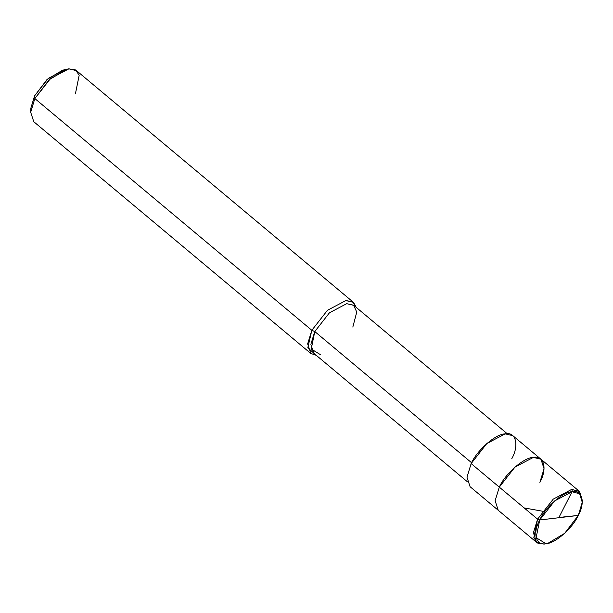 <?xml version="1.0" encoding="UTF-8"?>
<svg xmlns="http://www.w3.org/2000/svg" width="613" height="613" viewBox="0 0 613 613"><rect width="100%" height="100%" fill="white"/><g stroke="black" fill="none" stroke-linecap="round" stroke-linejoin="round"><path stroke-width="0.92" d="M547.945 543.317L544.122 544.106L537.624 543.064L533.8 537.785L537.578 519.157L499.296 487.128L495.128 500.737L498.231 510.269L495.128 500.737L499.296 487.128C505.196 473.711 523.916 457.367 533.341 457.405C543.992 454.999 547.585 468.723 539.877 482.354C547.585 468.723 543.992 454.999 533.341 457.405C523.916 457.367 505.196 473.711 499.296 487.128L537.578 519.157L539.724 519.977L578.274 515.441C572.672 528.191 554.888 543.716 545.938 543.677C535.816 545.961 532.398 532.927 539.724 519.977L536.13 537.678L545.938 543.677L547.945 543.317L564.711 533.287L578.274 515.441L539.724 519.977C545.325 507.235 563.102 491.703 572.059 491.741C582.181 489.458 585.599 502.491 578.274 515.441L582.25 502.308L579.637 493.771L572.059 491.741L554.604 500.951L539.724 519.977L537.578 519.157L533.41 532.766L536.513 542.298L544.122 544.106L547.11 543.493M582.281 501.457L579.231 491.243L571.622 489.435L553.248 499.128L537.578 519.157L553.248 499.128L571.622 489.435L579.599 491.572L582.35 500.553L582.25 502.308M499.296 487.128L514.966 467.098L533.341 457.405L540.95 459.214L533.341 457.405L514.966 467.098L499.296 487.128L471.152 463.581L499.296 487.128M64.495 69.882L48.266 78.387L34.558 95.912L34.841 98.563L311.825 330.292L314.783 331.556L471.581 462.731L314.783 331.556L311.235 349.004L320.89 354.942M536.513 542.298L470.087 486.722L466.976 477.19L471.152 463.581L486.814 443.551L505.189 433.858L512.797 435.667L540.95 459.214L544.053 468.746L539.877 482.354M467.236 481.626L313.779 353.249L310.868 344.314L314.783 331.556L329.465 312.776L346.69 303.688L353.824 305.381L507.28 433.759M316.277 355.333L307.81 347.793L311.825 330.292L307.649 343.901L310.76 353.433L316.277 355.333M310.76 353.433L33.769 121.703L30.665 112.171L34.841 98.563L30.65 112.386L30.895 108.003L34.558 95.912L47.055 79.475L62.495 70.234L66.763 69.215L49.117 79.782L34.841 98.563L50.504 78.533L68.878 68.84L76.487 70.648L353.471 302.37L345.862 300.569L327.488 310.262L311.825 330.292L327.488 310.262L345.862 300.569L352.582 301.734L356.322 307.465L353.471 302.37M511.732 458.8C519.441 445.176 515.84 431.452 505.189 433.858C495.764 433.812 477.044 450.164 471.152 463.581M352.827 327.074L356.751 312.078L353.609 305.205L346.69 303.688L329.465 312.776L314.783 331.556L311.825 330.292L34.841 98.563L34.558 95.912M75.422 93.789L79.2 75.154L75.376 69.882L68.878 68.84L66.763 69.215M558.795 517.732L572.052 491.741L572.197 489.373M559.14 517.433L578.281 515.426M544.857 511.633L524.146 507.916M579.231 491.243L540.95 459.214"/></g></svg>
